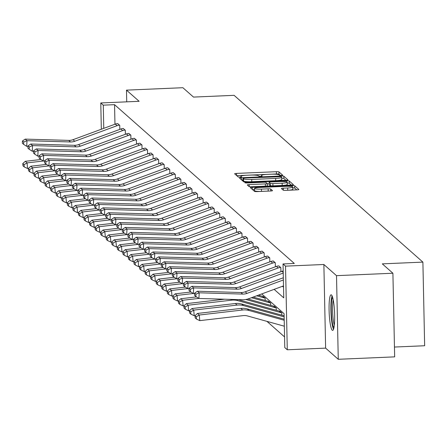<?xml version="1.0" encoding="UTF-8"?>
<svg xmlns="http://www.w3.org/2000/svg" width="447" height="447" viewBox="0 0 447 447"><rect width="100%" height="100%" fill="white"/><g stroke="black" fill="none" stroke-linecap="round" stroke-linejoin="round"><path stroke-width="0.67" d="M281.359 175.475L282.66 175.19L278.95 171.911A2.241 0.318 -1.2 0 0 276.386 171.698L236.53 173.414A2.241 0.318 -1.2 0 0 234.641 173.771A2.241 0.318 -1.2 0 0 234.664 173.816L238.38 177.096L241.497 177.001L241 176.543A7.174 1.023 -1.2 0 1 240.911 176.386A7.174 1.023 -1.2 0 1 246.967 175.246L250.286 175.107A7.174 1.023 -1.2 0 1 258.489 175.788L258.969 176.213L260.769 176.358L262.093 176.112L261.59 175.654A7.174 1.023 -1.2 0 1 261.501 175.498A7.174 1.023 -1.2 0 1 267.557 174.358L270.876 174.218A7.174 1.023 -1.2 0 1 279.084 174.9L279.565 175.325L281.359 175.475M331.501 294.97A17.819 2.699 -92.5 0 0 331.104 294.802A17.819 2.699 -92.5 0 0 329.126 311.43A17.819 2.699 -92.5 0 0 332.238 330.232A17.819 2.699 -92.5 0 0 332.635 330.4A17.819 2.699 -92.5 0 0 334.613 313.772A17.819 2.699 -92.5 0 0 331.501 294.97M283.208 190.137A2.241 0.318 -1.2 0 0 285.773 190.349L296.953 189.869A2.241 0.318 -1.2 0 0 298.847 189.511A2.241 0.318 -1.2 0 0 298.819 189.467L294.696 185.823A2.241 0.318 -1.2 0 0 292.131 185.606L252.276 187.321A2.241 0.318 -1.2 0 0 250.387 187.679A2.241 0.318 -1.2 0 0 250.415 187.729L254.539 191.372A2.241 0.318 -1.2 0 0 257.103 191.584L270.608 191.003A2.241 0.318 -1.2 0 0 272.497 190.645A2.241 0.318 -1.2 0 0 272.474 190.601L270.709 189.036A2.241 0.318 -1.2 0 0 268.144 188.824L261.445 189.115A5.995 0.855 -1.2 0 1 254.516 188.416A5.995 0.855 -1.2 0 1 259.573 187.461L285.812 186.332A5.995 0.855 -1.2 0 1 292.746 187.03A5.995 0.855 -1.2 0 1 287.684 187.986L283.309 188.17A2.241 0.318 -1.2 0 0 281.42 188.528A2.241 0.318 -1.2 0 0 281.448 188.578L283.208 190.137M392.907 273.234L394.662 356.862L338.267 359.293L336.513 275.659L392.907 273.234L382.297 263.859L422.896 262.115L234.094 95.334L193.49 97.083L182.879 87.707L126.484 90.138L139.129 101.301L100.782 102.955L103.274 105.157L114.549 104.671L294.31 263.456L283.035 263.942L285.527 266.144L287.281 349.777L284.784 347.576L284.074 313.671L261.73 293.93M336.513 275.659L323.874 264.495L285.527 266.144M286.086 180.264A2.241 0.318 -1.2 0 0 287.974 179.912A2.241 0.318 -1.2 0 0 287.952 179.862L283.823 176.219A2.241 0.318 -1.2 0 0 281.264 176.006L241.408 177.722A2.241 0.318 -1.2 0 0 239.514 178.074A2.241 0.318 -1.2 0 0 239.542 178.124L243.665 181.767A2.241 0.318 -1.2 0 0 246.23 181.979L286.086 180.264M289.259 181.018L293.383 184.661A2.241 0.318 -1.2 0 1 293.411 184.712A2.241 0.318 -1.2 0 1 291.522 185.069L251.667 186.785A2.241 0.318 -1.2 0 1 249.102 186.567L247.336 185.008A2.241 0.318 -1.2 0 1 247.308 184.963A2.241 0.318 -1.2 0 1 249.202 184.605L265.367 183.913A2.241 0.318 -1.2 0 0 267.256 183.555A2.241 0.318 -1.2 0 0 267.228 183.505L266.06 182.471A2.241 0.318 -1.2 0 0 263.495 182.259L246.666 182.985L244.855 182.801L246.18 182.549L286.695 180.806A2.241 0.318 -1.2 0 1 289.259 181.018L289.31 183.281L291.338 185.075M126.484 90.138L126.73 101.838M394.455 347.045L424.65 345.743L422.896 262.115M114.549 104.671L114.963 124.227M282.482 286.287L283.521 287.203M117.606 123.612L119.74 125.333L119.824 129.39M123.16 128.518L125.294 130.239L125.378 134.296M128.714 133.429L130.848 135.15L130.932 139.201M134.268 138.335L136.402 140.056L136.486 144.107M139.827 143.241L141.956 144.962L142.045 149.013M145.381 148.147L147.516 149.868L147.599 153.924M150.935 153.058L153.07 154.779L153.153 158.83M156.489 157.964L158.624 159.685L158.707 163.736M162.049 162.87L164.178 164.591L164.267 168.642M167.603 167.776L169.737 169.497L169.821 173.553M173.157 172.682L175.291 174.408L175.375 178.459M178.711 177.593L180.845 179.314L180.929 183.365M184.265 182.499L186.399 184.22L186.483 188.271M189.824 187.405L191.953 189.126L192.042 193.182M195.378 192.311L197.513 194.032L197.596 198.088M200.932 197.222L203.067 198.943L203.15 202.994M206.486 202.128L208.62 203.849L208.704 207.9M212.046 207.034L214.174 208.755L214.264 212.806M217.6 211.939L219.734 213.66L219.818 217.717M223.154 216.845L225.288 218.572L225.372 222.623M228.708 221.757L230.842 223.478L230.926 227.529M234.262 226.663L236.396 228.383L236.48 232.434M239.821 231.568L241.95 233.289L242.039 237.346M245.375 236.474L247.509 238.195L247.593 242.252M250.929 241.386L253.063 243.107L253.147 247.157M256.483 246.291L258.617 248.012L258.701 252.063M262.043 251.197L264.171 252.918L264.261 256.969M267.597 256.103L269.731 257.824L269.815 261.881M273.151 261.014L275.285 262.735L275.369 266.786M278.704 265.92L280.839 267.641L280.923 271.692M266.943 321.365L284.56 336.926M259.612 295.534L259.595 294.718M262.987 296.4L265.121 298.127L265.172 300.445M268.541 301.306L270.675 303.032L270.726 305.351M274.095 306.212L276.229 307.938L276.28 310.257M279.654 311.118L281.783 312.844L281.833 315.163M323.874 264.495L325.623 348.124L338.267 359.293M325.623 348.124L287.281 349.777M274.134 289.36L283.744 297.847L283.035 263.942M103.274 105.157L103.76 128.35M101.329 129.25L100.782 102.955M280.47 175.475L278.995 174.174A2.241 0.318 -1.2 0 0 276.43 173.956L236.759 175.665M243.039 179.912L241.637 179.973M285.907 180.275L283.873 178.476A2.241 0.318 -1.2 0 0 281.722 178.252M281.107 176.694L244.33 178.046L243.006 178.297L243.531 178.778A7.174 1.023 -1.2 0 0 251.739 179.459L275.648 178.431A7.174 1.023 -1.2 0 0 281.705 177.291A7.174 1.023 -1.2 0 0 281.616 177.141L281.107 176.694M243.073 180.521L243.028 178.331M281.666 179.398A7.174 1.023 -1.2 0 1 281.75 179.554A7.174 1.023 -1.2 0 1 275.698 180.694L251.784 181.722A7.174 1.023 -1.2 0 1 243.581 181.041L243.073 180.594M250.868 186.796L265.412 186.17A2.241 0.318 -1.2 0 0 267.306 185.812A2.241 0.318 -1.2 0 0 267.278 185.768L267.233 183.605M267.267 183.907L269.161 183.823M282.135 183.186A5.995 0.855 -1.2 0 0 287.197 182.236A5.995 0.855 -1.2 0 0 280.269 181.538L271.022 181.935A2.241 0.318 -1.2 0 0 269.133 182.292A2.241 0.318 -1.2 0 0 269.155 182.337L270.329 183.371A2.241 0.318 -1.2 0 0 272.893 183.588L282.135 183.186L282.186 185.449A5.995 0.855 -1.2 0 0 287.248 184.499L287.197 182.236M269.206 184.499A2.241 0.318 -1.2 0 0 269.178 184.55A2.241 0.318 -1.2 0 0 269.206 184.6L269.155 182.337M282.186 185.449L272.938 185.846A2.241 0.318 -1.2 0 1 270.379 185.634L269.206 184.6M289.31 183.281A2.241 0.318 -1.2 0 0 287.214 183.052M292.746 187.03L292.791 189.293A5.995 0.855 -1.2 0 1 287.728 190.243L284.974 190.361M254.516 188.416L254.561 190.673A5.995 0.855 -1.2 0 0 261.495 191.372L261.445 189.115M268.988 191.07A2.241 0.318 -1.2 0 0 268.189 191.087L261.495 191.372M254.539 189.489L252.505 189.573M296.774 189.874L294.741 188.081A2.241 0.318 -1.2 0 0 292.763 187.852M22.775 163.585L22.987 165.831L24.233 166.932L24.021 164.686L22.775 163.585L25.272 161.322L40.979 159.506M25.272 161.322L27.055 162.898L43.303 161.015M24.021 164.686L27.055 162.898L27.58 168.513L24.233 166.932M28.412 168.418L27.58 168.513M119.561 125.177L119.517 125.177A7.996 7.817 131.5 0 0 117.103 125.663L74.772 141.263A11.421 11.169 -48.5 0 1 70.509 141.962L26.993 140.688L26.708 146.337L27.993 146.376M117.779 123.607L117.734 123.607A7.996 7.817 131.5 0 0 115.32 124.093L72.995 139.693A11.421 11.169 -48.5 0 1 68.732 140.392L25.216 139.112L26.993 140.688L23.713 142.062L22.467 140.961L22.35 143.219L23.596 144.32L23.713 142.062M23.596 144.32L26.708 146.337M25.216 139.112L22.467 140.961M333.931 327.718A15.416 2.336 87.5 0 1 331.344 312.626A15.416 2.336 87.5 0 1 332.624 297.361M333.238 299.959A14.276 2.162 -92.5 0 0 332.646 312.57A14.276 2.162 -92.5 0 0 334.322 325.081M332.082 295.853A17.701 2.682 -92.5 0 0 330.998 312.637A17.701 2.682 -92.5 0 0 333.518 329.271M28.334 168.491L28.541 170.737L29.787 171.838L29.58 169.592L28.334 168.491L30.826 166.228L46.533 164.412M30.826 166.228L32.609 167.804L48.857 165.921M29.58 169.592L32.609 167.804L33.134 173.425L29.787 171.838M33.966 173.324L33.134 173.425M33.888 173.397L34.095 175.643L35.341 176.744L35.134 174.498L33.888 173.397L36.38 171.14L52.087 169.324M36.38 171.14L38.163 172.71L54.417 170.832M35.134 174.498L38.163 172.71L38.688 178.331L35.341 176.744M39.52 178.23L38.688 178.331M125.115 130.083L125.071 130.088A7.996 7.817 131.5 0 0 122.657 130.574L80.331 146.169A11.421 11.169 -48.5 0 1 76.068 146.873L32.553 145.593L32.262 151.248L33.547 151.282M123.333 128.512L123.288 128.512A7.996 7.817 131.5 0 0 120.874 128.999L78.549 144.599A11.421 11.169 -48.5 0 1 74.286 145.297L30.77 144.018L32.553 145.593L29.267 146.968L28.021 145.867L27.904 148.125L29.15 149.225L29.267 146.968M29.15 149.225L32.262 151.248M30.77 144.018L28.021 145.867M130.669 134.994L130.625 134.994A7.996 7.817 131.5 0 0 128.211 135.48L85.885 151.08A11.421 11.169 -48.5 0 1 81.622 151.779L38.107 150.499L37.816 156.154L39.107 156.193M128.887 133.418L128.842 133.418A7.996 7.817 131.5 0 0 126.428 133.904L84.103 149.505A11.421 11.169 -48.5 0 1 79.84 150.203L36.324 148.929L38.107 150.499L34.821 151.874L33.575 150.773L33.458 153.036L34.71 154.137L34.821 151.874M34.71 154.137L37.816 156.154M36.324 148.929L33.575 150.773M39.442 178.303L39.654 180.554L40.901 181.655L40.688 179.403L39.442 178.303L41.94 176.045L57.641 174.229M41.94 176.045L43.717 177.615L59.971 175.738M40.688 179.403L43.717 177.615L44.242 183.236L40.901 181.655M45.074 183.141L44.242 183.236M44.996 183.214L45.208 185.46L46.454 186.561L46.242 184.315L44.996 183.214L47.494 180.951L63.2 179.135M47.494 180.951L49.276 182.527L65.525 180.644M46.242 184.315L49.276 182.527L49.796 188.142L46.454 186.561M50.634 188.047L49.796 188.142M50.55 188.12L50.762 190.366L52.008 191.467L51.802 189.221L50.55 188.12L53.048 185.857L68.754 184.041M53.048 185.857L54.83 187.433L71.079 185.55M51.802 189.221L54.83 187.433L55.355 193.048L52.008 191.467M56.188 192.953L55.355 193.048M136.223 139.9L136.179 139.9A7.996 7.817 131.5 0 0 133.765 140.386L91.439 155.986A11.421 11.169 -48.5 0 1 87.176 156.685L43.661 155.405L43.37 161.06L44.661 161.099M134.446 138.324L134.402 138.33A7.996 7.817 131.5 0 0 131.988 138.816L89.657 154.411A11.421 11.169 -48.5 0 1 85.394 155.115L41.878 153.835L43.661 155.405L40.375 156.78L39.129 155.679L39.018 157.942L40.264 159.043L40.375 156.78M40.264 159.043L43.37 161.06M41.878 153.835L39.129 155.679M141.783 144.806L141.738 144.806A7.996 7.817 131.5 0 0 139.319 145.292L96.993 160.892A11.421 11.169 -48.5 0 1 92.73 161.59L49.215 160.317L48.924 165.966L50.215 166.005M140 143.236L139.956 143.236A7.996 7.817 131.5 0 0 137.542 143.722L95.217 159.322A11.421 11.169 -48.5 0 1 90.953 160.02L47.438 158.741L49.215 160.317L45.935 161.685L44.689 160.585L44.571 162.848L45.817 163.948L45.935 161.685M45.817 163.948L48.924 165.966M47.438 158.741L44.689 160.585M147.337 149.711L147.292 149.717A7.996 7.817 131.5 0 0 144.878 150.203L102.547 165.798A11.421 11.169 -48.5 0 1 98.284 166.502L54.769 165.222L54.484 170.877L55.769 170.91M145.554 148.141L145.51 148.141A7.996 7.817 131.5 0 0 143.096 148.627L100.771 164.228A11.421 11.169 -48.5 0 1 96.507 164.926L52.992 163.647L54.769 165.222L51.489 166.597L50.243 165.496L50.125 167.754L51.371 168.854L51.489 166.597M51.371 168.854L54.484 170.877M52.992 163.647L50.243 165.496M56.11 193.026L56.316 195.272L57.562 196.373L57.356 194.127L56.11 193.026L58.602 190.768L74.308 188.947M58.602 190.768L60.384 192.339L76.633 190.461M57.356 194.127L60.384 192.339L60.909 197.96L57.562 196.373M61.742 197.859L60.909 197.96M152.891 154.617L152.846 154.623A7.996 7.817 131.5 0 0 150.432 155.109L108.107 170.709A11.421 11.169 -48.5 0 1 103.844 171.408L60.328 170.128L60.038 175.783L61.328 175.822M151.108 153.047L151.064 153.047A7.996 7.817 131.5 0 0 148.65 153.533L106.325 169.134A11.421 11.169 -48.5 0 1 102.061 169.832L58.546 168.558L60.328 170.128L57.043 171.503L55.797 170.402L55.679 172.665L56.925 173.766L57.043 171.503M56.925 173.766L60.038 175.783M58.546 168.558L55.797 170.402M61.664 197.932L61.87 200.178L63.122 201.279L62.91 199.032L61.664 197.932L64.161 195.674L79.862 193.858M64.161 195.674L65.938 197.244L82.192 195.367M62.91 199.032L65.938 197.244L66.463 202.865L63.122 201.279M67.296 202.77L66.463 202.865M158.445 159.529L158.4 159.529A7.996 7.817 131.5 0 0 155.986 160.015L113.661 175.615A11.421 11.169 -48.5 0 1 109.398 176.314L65.882 175.034L65.592 180.689L66.882 180.728M156.668 157.953L156.623 157.959A7.996 7.817 131.5 0 0 154.204 158.439L111.879 174.039A11.421 11.169 -48.5 0 1 107.615 174.743L64.1 173.464L65.882 175.034L62.597 176.409L61.351 175.308L61.239 177.571L62.485 178.671L62.597 176.409M62.485 178.671L65.592 180.689M64.1 173.464L61.351 175.308M67.218 202.837L67.43 205.089L68.676 206.19L68.464 203.938L67.218 202.837L69.715 200.58L85.422 198.764M69.715 200.58L71.492 202.156L87.746 200.273M68.464 203.938L71.492 202.156L72.017 207.771L68.676 206.19M72.85 207.676L72.017 207.771M163.999 164.435L163.954 164.435A7.996 7.817 131.5 0 0 161.54 164.921L119.215 180.521A11.421 11.169 -48.5 0 1 114.952 181.219L71.436 179.94L71.146 185.594L72.436 185.634M162.222 162.859L162.177 162.864A7.996 7.817 131.5 0 0 159.763 163.351L117.432 178.951A11.421 11.169 -48.5 0 1 113.169 179.649L69.654 178.37L71.436 179.94L68.156 181.314L66.905 180.214L66.793 182.477L68.039 183.577L68.156 181.314M68.039 183.577L71.146 185.594M69.654 178.37L66.905 180.214M72.772 207.749L72.984 209.995L74.23 211.096L74.018 208.85L72.772 207.749L75.269 205.486L90.976 203.67M75.269 205.486L77.052 207.062L93.3 205.179M74.018 208.85L77.052 207.062L77.577 212.677L74.23 211.096M78.409 212.582L77.577 212.677M169.558 169.34L169.514 169.34A7.996 7.817 131.5 0 0 167.1 169.826L124.769 185.427A11.421 11.169 -48.5 0 1 120.506 186.131L76.99 184.851L76.705 190.5L77.99 190.539M167.776 167.77L167.731 167.77A7.996 7.817 131.5 0 0 165.317 168.256L122.992 183.857A11.421 11.169 -48.5 0 1 118.729 184.555L75.213 183.276L76.99 184.851L73.71 186.226L72.464 185.125L72.347 187.382L73.593 188.483L73.71 186.226M73.593 188.483L76.705 190.5M75.213 183.276L72.464 185.125M78.331 212.655L78.538 214.901L79.784 216.002L79.577 213.755L78.331 212.655L80.823 210.397L96.53 208.576M80.823 210.397L82.606 211.967L98.854 210.09M79.577 213.755L82.606 211.967L83.131 217.588L79.784 216.002M83.963 217.488L83.131 217.588M175.112 174.246L175.068 174.252A7.996 7.817 131.5 0 0 172.654 174.738L130.328 190.338A11.421 11.169 -48.5 0 1 126.065 191.037L82.55 189.757L82.259 195.412L83.544 195.445M173.33 172.676L173.285 172.676A7.996 7.817 131.5 0 0 170.871 173.162L128.546 188.763A11.421 11.169 -48.5 0 1 124.283 189.461L80.767 188.181L82.55 189.757L79.264 191.132L78.018 190.031L77.901 192.294L79.147 193.395L79.264 191.132M79.147 193.395L82.259 195.412M80.767 188.181L78.018 190.031M83.885 217.56L84.092 219.807L85.338 220.907L85.131 218.661L83.885 217.56L86.377 215.303L102.084 213.487M86.377 215.303L88.16 216.873L104.414 214.996M85.131 218.661L88.16 216.873L88.685 222.494L85.338 220.907M89.517 222.399L88.685 222.494M180.666 179.158L180.622 179.158A7.996 7.817 131.5 0 0 178.208 179.644L135.882 195.244A11.421 11.169 -48.5 0 1 131.619 195.942L88.104 194.663L87.813 200.317L89.104 200.357M178.884 177.582L178.839 177.582A7.996 7.817 131.5 0 0 176.425 178.068L134.1 193.668A11.421 11.169 -48.5 0 1 129.837 194.367L86.321 193.093L88.104 194.663L84.818 196.037L83.572 194.937L83.455 197.2L84.706 198.3L84.818 196.037M84.706 198.3L87.813 200.317M86.321 193.093L83.572 194.937M89.439 222.466L89.651 224.718L90.897 225.819L90.685 223.567L89.439 222.466L91.937 220.209L107.638 218.393M91.937 220.209L93.714 221.779L109.968 219.902M90.685 223.567L93.714 221.779L94.239 227.4L90.897 225.819M95.071 227.305L94.239 227.4M186.22 184.063L186.175 184.063A7.996 7.817 131.5 0 0 183.762 184.55L141.436 200.15A11.421 11.169 -48.5 0 1 137.173 200.848L93.658 199.569L93.367 205.223L94.658 205.262M184.443 182.488L184.399 182.493A7.996 7.817 131.5 0 0 181.985 182.979L139.654 198.58A11.421 11.169 -48.5 0 1 135.391 199.278L91.875 197.999L93.658 199.569L90.372 200.943L89.126 199.843L89.014 202.105L90.26 203.206L90.372 200.943M90.26 203.206L93.367 205.223M91.875 197.999L89.126 199.843M94.993 227.378L95.205 229.624L96.451 230.725L96.239 228.478L94.993 227.378L97.491 225.115L113.197 223.299M97.491 225.115L99.273 226.69L115.522 224.807M96.239 228.478L99.273 226.69L99.793 232.306L96.451 230.725M100.631 232.211L99.793 232.306M191.78 188.969L191.735 188.969A7.996 7.817 131.5 0 0 189.316 189.455L146.99 205.056A11.421 11.169 -48.5 0 1 142.727 205.754L99.212 204.48L98.921 210.129L100.212 210.168M189.997 187.399L189.953 187.399A7.996 7.817 131.5 0 0 187.539 187.885L145.214 203.486A11.421 11.169 -48.5 0 1 140.95 204.184L97.435 202.904L99.212 204.48L95.932 205.855L94.686 204.748L94.568 207.011L95.814 208.112L95.932 205.855M95.814 208.112L98.921 210.129M97.435 202.904L94.686 204.748M100.547 232.284L100.759 234.53L102.005 235.63L101.799 233.384L100.547 232.284L103.045 230.021L118.751 228.205M103.045 230.021L104.827 231.596L121.076 229.713M101.799 233.384L104.827 231.596L105.352 237.212L102.005 235.63M106.185 237.117L105.352 237.212M197.334 193.875L197.289 193.881A7.996 7.817 131.5 0 0 194.875 194.367L152.544 209.961A11.421 11.169 -48.5 0 1 148.281 210.666L104.766 209.386L104.481 215.041L105.766 215.074M195.551 192.305L195.507 192.305A7.996 7.817 131.5 0 0 193.093 192.791L150.768 208.391A11.421 11.169 -48.5 0 1 146.504 209.09L102.989 207.81L104.766 209.386L101.486 210.76L100.24 209.66L100.122 211.917L101.368 213.018L101.486 210.76M101.368 213.018L104.481 215.041M102.989 207.81L100.24 209.66M106.107 237.189L106.313 239.436L107.559 240.536L107.353 238.29L106.107 237.189L108.599 234.932L124.305 233.11M108.599 234.932L110.381 236.502L126.63 234.625M107.353 238.29L110.381 236.502L110.906 242.123L107.559 240.536M111.739 242.023L110.906 242.123M202.888 198.786L202.843 198.786A7.996 7.817 131.5 0 0 200.429 199.273L158.104 214.873A11.421 11.169 -48.5 0 1 153.841 215.571L110.325 214.292L110.035 219.946L111.325 219.985M201.105 197.211L201.061 197.211A7.996 7.817 131.5 0 0 198.647 197.697L156.321 213.297A11.421 11.169 -48.5 0 1 152.058 213.996L108.543 212.722L110.325 214.292L107.04 215.666L105.794 214.566L105.676 216.829L106.922 217.929L107.04 215.666M106.922 217.929L110.035 219.946M108.543 212.722L105.794 214.566M111.661 242.095L111.867 244.341L113.119 245.448L112.907 243.196L111.661 242.095L114.158 239.838L129.859 238.022M114.158 239.838L115.935 241.408L132.189 239.531M112.907 243.196L115.935 241.408L116.46 247.029L113.119 245.448M117.293 246.934L116.46 247.029M208.442 203.692L208.397 203.692A7.996 7.817 131.5 0 0 205.983 204.178L163.658 219.779A11.421 11.169 -48.5 0 1 159.395 220.477L115.879 219.198L115.589 224.852L116.879 224.891M206.665 202.117L206.62 202.122A7.996 7.817 131.5 0 0 204.201 202.608L161.875 218.203A11.421 11.169 -48.5 0 1 157.612 218.907L114.097 217.628L115.879 219.198L112.594 220.572L111.348 219.471L111.236 221.734L112.482 222.835L112.594 220.572M112.482 222.835L115.589 224.852M114.097 217.628L111.348 219.471M117.215 247.007L117.427 249.253L118.673 250.354L118.461 248.107L117.215 247.007L119.712 244.744L135.419 242.928M119.712 244.744L121.489 246.319L137.743 244.436M118.461 248.107L121.489 246.319L122.014 251.935L118.673 250.354M122.847 251.84L122.014 251.935M213.996 208.598L213.951 208.598A7.996 7.817 131.5 0 0 211.537 209.084L169.212 224.685A11.421 11.169 -48.5 0 1 164.949 225.383L121.433 224.109L121.143 229.758L122.433 229.797M212.219 207.022L212.174 207.028A7.996 7.817 131.5 0 0 209.76 207.514L167.429 223.114A11.421 11.169 -48.5 0 1 163.166 223.813L119.651 222.533L121.433 224.109L118.153 225.478L116.902 224.377L116.79 226.64L118.036 227.741L118.153 225.478M118.036 227.741L121.143 229.758M119.651 222.533L116.902 224.377M122.769 251.912L122.981 254.159L124.227 255.259L124.015 253.013L122.769 251.912L125.266 249.649L140.973 247.834M125.266 249.649L127.049 251.225L143.297 249.342M124.015 253.013L127.049 251.225L127.574 256.841L124.227 255.259M128.406 256.746L127.574 256.841M219.555 213.504L219.511 213.51A7.996 7.817 131.5 0 0 217.097 213.99L174.766 229.59A11.421 11.169 -48.5 0 1 170.503 230.294L126.987 229.015L126.702 234.669L127.987 234.703M217.773 211.934L217.728 211.934A7.996 7.817 131.5 0 0 215.314 212.42L172.989 228.02A11.421 11.169 -48.5 0 1 168.726 228.719L125.21 227.439L126.987 229.015L123.707 230.389L122.461 229.289L122.344 231.546L123.59 232.647L123.707 230.389M123.59 232.647L126.702 234.669M125.21 227.439L122.461 229.289M128.328 256.818L128.535 259.064L129.781 260.165L129.574 257.919L128.328 256.818L130.82 254.561L146.527 252.739M130.82 254.561L132.603 256.131L148.851 254.254M129.574 257.919L132.603 256.131L133.128 261.752L129.781 260.165M133.96 261.651L133.128 261.752M225.109 218.41L225.064 218.415A7.996 7.817 131.5 0 0 222.651 218.901L180.325 234.502A11.421 11.169 -48.5 0 1 176.062 235.2L132.547 233.921L132.256 239.575L133.541 239.614M223.327 216.84L223.282 216.84A7.996 7.817 131.5 0 0 220.868 217.326L178.543 232.926A11.421 11.169 -48.5 0 1 174.28 233.625L130.764 232.345L132.547 233.921L129.261 235.295L128.015 234.194L127.898 236.457L129.144 237.558L129.261 235.295M129.144 237.558L132.256 239.575M130.764 232.345L128.015 234.194M133.882 261.724L134.089 263.97L135.335 265.071L135.128 262.825L133.882 261.724L136.374 259.467L152.081 257.651M136.374 259.467L138.157 261.037L154.411 259.159M135.128 262.825L138.157 261.037L138.682 266.658L135.335 265.071M139.514 266.563L138.682 266.658M230.663 223.321L230.618 223.321A7.996 7.817 131.5 0 0 228.205 223.807L185.879 239.408A11.421 11.169 -48.5 0 1 181.616 240.106L138.101 238.827L137.81 244.481L139.101 244.52M228.881 221.746L228.836 221.751A7.996 7.817 131.5 0 0 226.422 222.232L184.097 237.832A11.421 11.169 -48.5 0 1 179.834 238.536L136.318 237.256L138.101 238.827L134.815 240.201L133.569 239.1L133.452 241.363L134.703 242.464L134.815 240.201M134.703 242.464L137.81 244.481M136.318 237.256L133.569 239.1M139.436 266.63L139.648 268.882L140.894 269.982L140.682 267.731L139.436 266.63L141.934 264.373L157.635 262.557M141.934 264.373L143.71 265.948L159.965 264.065M140.682 267.731L143.71 265.948L144.236 271.564L140.894 269.982M145.068 271.469L144.236 271.564M236.217 228.227L236.172 228.227A7.996 7.817 131.5 0 0 233.759 228.713L191.433 244.313A11.421 11.169 -48.5 0 1 187.17 245.012L143.655 243.732L143.364 249.387L144.655 249.426M234.44 226.651L234.396 226.657A7.996 7.817 131.5 0 0 231.982 227.143L189.651 242.743A11.421 11.169 -48.5 0 1 185.388 243.442L141.872 242.162L143.655 243.732L140.369 245.107L139.123 244.006L139.011 246.269L140.257 247.37L140.369 245.107M140.257 247.37L143.364 249.387M141.872 242.162L139.123 244.006M144.99 271.541L145.202 273.787L146.448 274.888L146.236 272.642L144.99 271.541L147.488 269.278L163.194 267.462M147.488 269.278L149.27 270.854L165.519 268.971M146.236 272.642L149.27 270.854L149.79 276.469L146.448 274.888M150.628 276.375L149.79 276.469M241.777 233.133L241.732 233.133A7.996 7.817 131.5 0 0 239.313 233.619L196.987 249.219A11.421 11.169 -48.5 0 1 192.724 249.918L149.209 248.644L148.918 254.293L150.209 254.332M239.994 231.563L239.95 231.563A7.996 7.817 131.5 0 0 237.536 232.049L195.21 247.649A11.421 11.169 -48.5 0 1 190.947 248.348L147.432 247.068L149.209 248.644L145.929 250.018L144.683 248.918L144.565 251.175L145.811 252.276L145.929 250.018M145.811 252.276L148.918 254.293M147.432 247.068L144.683 248.918M150.544 276.447L150.756 278.693L152.002 279.794L151.796 277.548L150.544 276.447L153.042 274.19L168.748 272.368M153.042 274.19L154.824 275.76L171.072 273.882M151.796 277.548L154.824 275.76L155.349 281.381L152.002 279.794M156.182 281.28L155.349 281.381M247.331 238.039L247.286 238.044A7.996 7.817 131.5 0 0 244.872 238.53L202.541 254.131A11.421 11.169 -48.5 0 1 198.278 254.829L154.763 253.55L154.478 259.204L155.763 259.238M245.548 236.469L245.504 236.469A7.996 7.817 131.5 0 0 243.09 236.955L200.764 252.555A11.421 11.169 -48.5 0 1 196.501 253.253L152.986 251.974L154.763 253.55L151.483 254.924L150.237 253.823L150.119 256.081L151.365 257.187L151.483 254.924M151.365 257.187L154.478 259.204M152.986 251.974L150.237 253.823M156.104 281.353L156.31 283.599L157.556 284.7L157.35 282.454L156.104 281.353L158.596 279.096L174.302 277.28M158.596 279.096L160.378 280.666L176.626 278.788M157.35 282.454L160.378 280.666L160.903 286.287L157.556 284.7M161.736 286.192L160.903 286.287M252.885 242.95L252.84 242.95A7.996 7.817 131.5 0 0 250.426 243.436L208.101 259.036A11.421 11.169 -48.5 0 1 203.838 259.735L160.322 258.455L160.032 264.11L161.322 264.149M251.102 241.374L251.058 241.374A7.996 7.817 131.5 0 0 248.644 241.861L206.318 257.461A11.421 11.169 -48.5 0 1 202.055 258.159L158.54 256.885L160.322 258.455L157.037 259.83L155.791 258.729L155.673 260.992L156.919 262.093L157.037 259.83M156.919 262.093L160.032 264.11M158.54 256.885L155.791 258.729M161.658 286.259L161.864 288.511L163.116 289.611L162.904 287.36L161.658 286.259L164.155 284.001L179.856 282.186M164.155 284.001L165.932 285.572L182.186 283.694M162.904 287.36L165.932 285.572L166.457 291.193L163.116 289.611M167.29 291.098L166.457 291.193M258.439 247.856L258.394 247.856A7.996 7.817 131.5 0 0 255.98 248.342L213.655 263.942A11.421 11.169 -48.5 0 1 209.392 264.641L165.876 263.361L165.586 269.016L166.876 269.055M256.662 246.28L256.617 246.286A7.996 7.817 131.5 0 0 254.198 246.772L211.872 262.367A11.421 11.169 -48.5 0 1 207.609 263.071L164.094 261.791L165.876 263.361L162.591 264.736L161.345 263.635L161.233 265.898L162.479 266.999L162.591 264.736M162.479 266.999L165.586 269.016M164.094 261.791L161.345 263.635M167.212 291.17L167.424 293.416L168.67 294.517L168.458 292.271L167.212 291.17L169.709 288.907L185.416 287.091M258.344 295.182L262.423 296.316A2.285 2.235 131.5 0 0 263.115 296.395L263.16 296.395M264.942 297.965L264.898 297.97A2.285 2.235 131.5 0 1 264.205 297.892L256.673 295.797M169.709 288.907L171.486 290.483L187.74 288.6M168.458 292.271L171.486 290.483L172.011 296.098L168.67 294.517M172.844 296.003L172.011 296.098M263.993 252.762L263.948 252.762A7.996 7.817 131.5 0 0 261.534 253.248L219.209 268.848A11.421 11.169 -48.5 0 1 214.946 269.547L171.43 268.273L171.14 273.922L172.43 273.961M262.216 251.192L262.171 251.192A7.996 7.817 131.5 0 0 259.757 251.678L217.426 267.278A11.421 11.169 -48.5 0 1 213.163 267.976L169.648 266.697L171.43 268.273L168.15 269.642L166.899 268.541L166.787 270.804L168.033 271.905L168.15 269.642M168.033 271.905L171.14 273.922M169.648 266.697L166.899 268.541M172.765 296.076L172.978 298.322L174.224 299.423L174.012 297.177L172.765 296.076L175.263 293.813L190.97 291.997M253.142 297.099L267.976 301.222A2.285 2.235 131.5 0 0 268.669 301.306L268.72 301.3M270.496 302.876L270.452 302.876A2.285 2.235 131.5 0 1 269.759 302.798L251.477 297.713M175.263 293.813L177.046 295.389L193.294 293.506M174.012 297.177L177.046 295.389L177.571 301.004L174.224 299.423M178.403 300.909L177.571 301.004M269.552 257.668L269.507 257.673A7.996 7.817 131.5 0 0 267.094 258.159L224.763 273.754A11.421 11.169 -48.5 0 1 220.5 274.458L176.984 273.178L176.699 278.833L177.984 278.867M267.77 256.097L267.725 256.097A7.996 7.817 131.5 0 0 265.311 256.584L222.986 272.184A11.421 11.169 -48.5 0 1 218.723 272.882L175.207 271.603L176.984 273.178L173.704 274.553L172.458 273.452L172.341 275.71L173.587 276.81L173.704 274.553M173.587 276.81L176.699 278.833M175.207 271.603L172.458 273.452M178.325 300.982L178.532 303.228L179.778 304.329L179.571 302.083L178.325 300.982L180.817 298.725L196.524 296.903M247.895 299.004L273.53 306.134A2.285 2.235 131.5 0 0 274.229 306.212L274.274 306.206M276.05 307.782L276.006 307.782A2.285 2.235 131.5 0 1 275.313 307.704L245.805 299.501M180.817 298.725L182.6 300.295L198.848 298.417M179.571 302.083L182.6 300.295L183.125 305.916L179.778 304.329M183.957 305.815L183.125 305.916M275.106 262.573L275.061 262.579A7.996 7.817 131.5 0 0 272.648 263.065L230.322 278.665A11.421 11.169 -48.5 0 1 226.059 279.364L182.544 278.084L182.253 283.739L183.538 283.778M273.324 261.003L273.279 261.003A7.996 7.817 131.5 0 0 270.865 261.489L228.54 277.09A11.421 11.169 -48.5 0 1 224.277 277.788L180.761 276.514L182.544 278.084L179.258 279.459L178.012 278.358L177.895 280.621L179.141 281.722L179.258 279.459M179.141 281.722L182.253 283.739M180.761 276.514L178.012 278.358M183.879 305.888L184.086 308.134L185.332 309.24L185.125 306.988L183.879 305.888L186.371 303.63L224.556 299.211M237.977 299.607L279.09 311.039A2.285 2.235 131.5 0 0 279.783 311.118L279.828 311.118M281.61 312.688L281.565 312.693A2.285 2.235 131.5 0 1 280.867 312.609L237.966 300.68A17.131 16.757 -48.5 0 0 231.54 300.183L188.153 305.2L188.679 310.821L185.332 309.24M189.511 310.726L188.679 310.821M186.371 303.63L188.153 305.2L185.125 306.988M280.66 267.485L280.615 267.485A7.996 7.817 131.5 0 0 278.202 267.971L235.876 283.571A11.421 11.169 -48.5 0 1 231.613 284.27L188.098 282.99L187.807 288.645L189.098 288.684M278.878 265.909L278.833 265.915A7.996 7.817 131.5 0 0 276.419 266.401L234.094 281.996A11.421 11.169 -48.5 0 1 229.831 282.7L186.315 281.42L188.098 282.99L184.812 284.365L183.566 283.264L183.449 285.527L184.7 286.628L184.812 284.365M184.7 286.628L187.807 288.645M186.315 281.42L183.566 283.264M189.433 310.794L189.645 313.045L190.891 314.146L190.679 311.9L189.433 310.794L191.931 308.536L235.312 303.519A17.131 16.757 -48.5 0 1 241.738 304.016L284.119 315.8M191.931 308.536L193.707 310.112L237.094 305.089A17.131 16.757 -48.5 0 1 243.52 305.586L284.141 316.884M190.679 311.9L193.707 310.112L194.233 315.727L190.891 314.146M195.065 315.632L194.233 315.727M283.225 273.072L241.43 288.477A11.421 11.169 -48.5 0 1 237.167 289.175L193.652 287.896L193.361 293.55L194.652 293.59M283.18 270.966A7.996 7.817 131.5 0 0 281.979 271.307L239.648 286.907A11.421 11.169 -48.5 0 1 235.385 287.605L191.869 286.326L193.652 287.896L190.366 289.27L189.12 288.17L189.008 290.433L190.254 291.533L190.366 289.27M190.254 291.533L193.361 293.55M191.869 286.326L189.12 288.17M194.987 315.705L195.199 317.951L196.445 319.052L196.233 316.806L194.987 315.705L197.485 313.442L240.866 308.424A17.131 16.757 -48.5 0 1 247.297 308.922L284.191 319.18M197.485 313.442L199.267 315.018L242.648 310A17.131 16.757 -48.5 0 1 249.074 310.497L284.214 320.264M196.233 316.806L199.267 315.018L199.787 320.633L196.445 319.052M284.337 326.204L247.459 315.945A11.421 11.169 131.5 0 0 243.174 315.616L199.787 320.633M283.37 279.973L246.984 293.383A11.421 11.169 -48.5 0 1 242.721 294.087L199.206 292.807L198.915 298.462L242.436 299.736A17.131 16.757 131.5 0 0 248.828 298.691L283.493 285.912M283.325 277.766L245.207 291.813A11.421 11.169 -48.5 0 1 240.944 292.511L197.429 291.232L199.206 292.807L195.926 294.182L194.68 293.081L194.562 295.338L195.808 296.439L195.926 294.182M195.808 296.439L198.915 298.462M197.429 291.232L194.68 293.081M261.601 176.286L261.59 175.654M241.011 177.168L241 176.543M236.575 175.503L236.53 173.414M276.43 173.956L276.386 171.698M278.995 174.174L278.95 171.911M241.453 179.811L241.408 177.722M281.28 176.839L281.264 176.006M283.873 178.476L283.823 176.219M243.581 181.041L243.531 178.778M251.784 181.722L251.739 179.459M275.698 180.694L275.648 178.431M249.242 186.639L249.202 184.605M265.412 186.17L265.367 183.913M246.185 182.991L246.18 182.549M286.717 181.912L286.695 180.806M270.379 185.634L270.329 183.371M272.938 185.846L272.893 183.588M283.353 190.204L283.309 188.17M287.728 190.243L287.684 187.986M268.189 191.087L268.144 188.824M270.748 190.998L270.709 189.036M252.32 189.411L252.276 187.321M292.154 186.678L292.131 185.606M294.741 188.081L294.696 185.823M119.517 125.177L117.734 123.607M74.772 141.263L72.995 139.693M70.509 141.962L68.732 140.392M117.103 125.663L115.32 124.093M125.071 130.088L123.288 128.512M80.331 146.169L78.549 144.599M76.068 146.873L74.286 145.297M122.657 130.574L120.874 128.999M130.625 134.994L128.842 133.418M85.885 151.08L84.103 149.505M81.622 151.779L79.84 150.203M128.211 135.48L126.428 133.904M136.179 139.9L134.402 138.33M91.439 155.986L89.657 154.411M87.176 156.685L85.394 155.115M133.765 140.386L131.988 138.816M141.738 144.806L139.956 143.236M96.993 160.892L95.217 159.322M92.73 161.59L90.953 160.02M139.319 145.292L137.542 143.722M147.292 149.717L145.51 148.141M102.547 165.798L100.771 164.228M98.284 166.502L96.507 164.926M144.878 150.203L143.096 148.627M152.846 154.623L151.064 153.047M108.107 170.709L106.325 169.134M103.844 171.408L102.061 169.832M150.432 155.109L148.65 153.533M158.4 159.529L156.623 157.959M113.661 175.615L111.879 174.039M109.398 176.314L107.615 174.743M155.986 160.015L154.204 158.439M163.954 164.435L162.177 162.864M119.215 180.521L117.432 178.951M114.952 181.219L113.169 179.649M161.54 164.921L159.763 163.351M169.514 169.34L167.731 167.77M124.769 185.427L122.992 183.857M120.506 186.131L118.729 184.555M167.1 169.826L165.317 168.256M175.068 174.252L173.285 172.676M130.328 190.338L128.546 188.763M126.065 191.037L124.283 189.461M172.654 174.738L170.871 173.162M180.622 179.158L178.839 177.582M135.882 195.244L134.1 193.668M131.619 195.942L129.837 194.367M178.208 179.644L176.425 178.068M186.175 184.063L184.399 182.493M141.436 200.15L139.654 198.58M137.173 200.848L135.391 199.278M183.762 184.55L181.985 182.979M191.735 188.969L189.953 187.399M146.99 205.056L145.214 203.486M142.727 205.754L140.95 204.184M189.316 189.455L187.539 187.885M197.289 193.881L195.507 192.305M152.544 209.961L150.768 208.391M148.281 210.666L146.504 209.09M194.875 194.367L193.093 192.791M202.843 198.786L201.061 197.211M158.104 214.873L156.321 213.297M153.841 215.571L152.058 213.996M200.429 199.273L198.647 197.697M208.397 203.692L206.62 202.122M163.658 219.779L161.875 218.203M159.395 220.477L157.612 218.907M205.983 204.178L204.201 202.608M213.951 208.598L212.174 207.028M169.212 224.685L167.429 223.114M164.949 225.383L163.166 223.813M211.537 209.084L209.76 207.514M219.511 213.51L217.728 211.934M174.766 229.59L172.989 228.02M170.503 230.294L168.726 228.719M217.097 213.99L215.314 212.42M225.064 218.415L223.282 216.84M180.325 234.502L178.543 232.926M176.062 235.2L174.28 233.625M222.651 218.901L220.868 217.326M230.618 223.321L228.836 221.751M185.879 239.408L184.097 237.832M181.616 240.106L179.834 238.536M228.205 223.807L226.422 222.232M236.172 228.227L234.396 226.657M191.433 244.313L189.651 242.743M187.17 245.012L185.388 243.442M233.759 228.713L231.982 227.143M241.732 233.133L239.95 231.563M196.987 249.219L195.21 247.649M192.724 249.918L190.947 248.348M239.313 233.619L237.536 232.049M247.286 238.044L245.504 236.469M202.541 254.131L200.764 252.555M198.278 254.829L196.501 253.253M244.872 238.53L243.09 236.955M252.84 242.95L251.058 241.374M208.101 259.036L206.318 257.461M203.838 259.735L202.055 258.159M250.426 243.436L248.644 241.861M258.394 247.856L256.617 246.286M213.655 263.942L211.872 262.367M209.392 264.641L207.609 263.071M255.98 248.342L254.198 246.772M263.115 296.395L264.898 297.97M262.423 296.316L264.205 297.892M263.948 252.762L262.171 251.192M219.209 268.848L217.426 267.278M214.946 269.547L213.163 267.976M261.534 253.248L259.757 251.678M268.669 301.306L270.452 302.876M267.976 301.222L269.759 302.798M269.507 257.673L267.725 256.097M224.763 273.754L222.986 272.184M220.5 274.458L218.723 272.882M267.094 258.159L265.311 256.584M274.229 306.212L276.006 307.782M273.53 306.134L275.313 307.704M275.061 262.579L273.279 261.003M230.322 278.665L228.54 277.09M226.059 279.364L224.277 277.788M272.648 263.065L270.865 261.489M279.783 311.118L281.565 312.693M230.641 299.389L231.54 300.183M236.709 299.568L237.966 300.68M279.09 311.039L280.867 312.609M280.615 267.485L278.833 265.915M235.876 283.571L234.094 281.996M231.613 284.27L229.831 282.7M278.202 267.971L276.419 266.401M235.312 303.519L237.094 305.089M241.738 304.016L243.52 305.586M241.43 288.477L239.648 286.907M237.167 289.175L235.385 287.605M283.214 272.396L281.979 271.307M240.866 308.424L242.648 310M247.297 308.922L249.074 310.497M246.984 293.383L245.207 291.813M242.721 294.087L240.944 292.511M261.517 176.297L261.501 175.498M240.927 177.185L240.911 176.386M243.056 180.554L243.006 178.297M281.75 179.554L281.705 177.291M267.306 185.812L267.256 183.555M269.178 184.55L269.133 182.292"/></g></svg>

